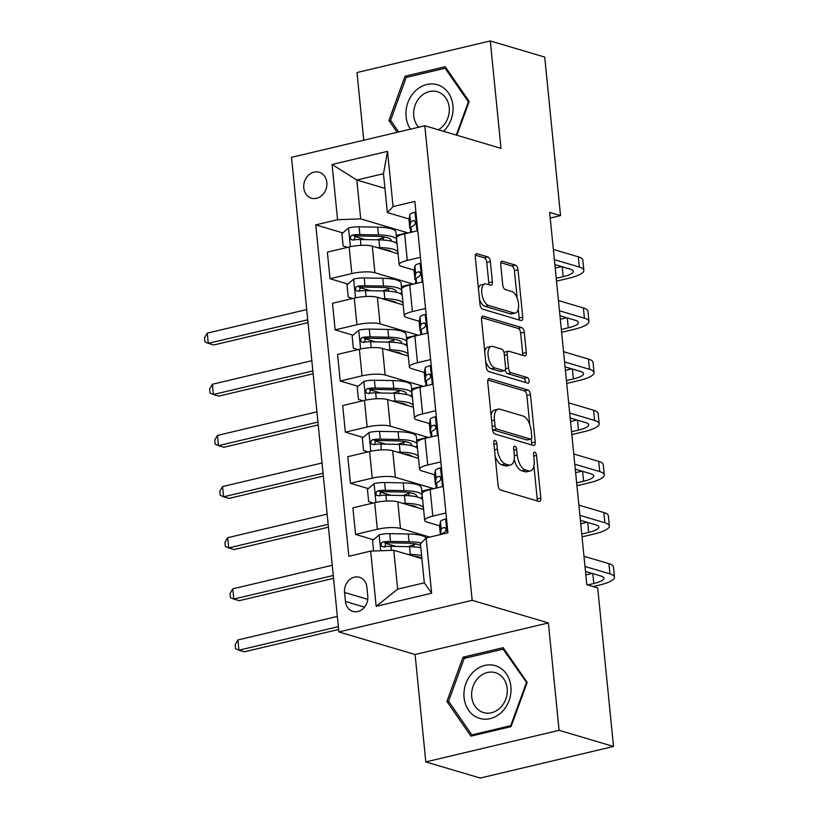 <?xml version="1.0" encoding="UTF-8"?>
<svg xmlns="http://www.w3.org/2000/svg" width="819" height="819" viewBox="0 0 819 819"><rect width="100%" height="100%" fill="white"/><g stroke="black" fill="none" stroke-linecap="round" stroke-linejoin="round"><path stroke-width="1.23" d="M495.024 440.356A2.907 1.403 76.7 0 0 494.635 440.346A2.907 1.403 76.7 0 0 493.816 442.731L498.075 485.401A4.146 2.007 76.7 0 0 500.604 490.049L539.076 501.453A4.146 2.007 76.7 0 0 539.629 501.474A4.146 2.007 76.7 0 0 540.806 498.065L536.547 455.395A2.907 1.403 76.7 0 0 534.776 452.149A2.907 1.403 76.7 0 0 534.387 452.129A2.907 1.403 76.7 0 0 533.558 454.514L534.111 460.032A13.278 6.419 76.7 0 1 530.333 470.935A13.278 6.419 76.7 0 1 528.552 470.853L525.348 469.911A13.278 6.419 76.7 0 1 517.229 455.026L516.676 449.508A2.907 1.403 76.7 0 0 514.895 446.253A2.907 1.403 76.7 0 0 514.506 446.232A2.907 1.403 76.7 0 0 513.687 448.617L514.24 454.146A13.278 6.419 76.7 0 1 510.462 465.038A13.278 6.419 76.7 0 1 508.681 464.967L505.477 464.015A13.278 6.419 76.7 0 1 497.358 449.14L496.805 443.611A2.907 1.403 76.7 0 0 495.024 440.356M303.798 187.94A13.534 11.415 -73.5 0 0 311.476 198.178A13.534 11.415 -73.5 0 0 326.853 182.473A13.534 11.415 -73.5 0 0 319.175 172.236A13.534 11.415 -73.5 0 0 303.798 187.94M490.346 261.568A4.146 2.007 76.7 0 0 487.807 256.91L477.016 253.716A4.146 2.007 76.7 0 0 476.463 253.695A4.146 2.007 76.7 0 0 475.286 257.094L480.016 304.484A4.146 2.007 76.7 0 0 482.555 309.132L521.017 320.536A4.146 2.007 76.7 0 0 521.57 320.557A4.146 2.007 76.7 0 0 522.747 317.158L518.017 269.768A4.146 2.007 76.7 0 0 515.479 265.121L502.446 261.251A4.146 2.007 76.7 0 0 501.893 261.23A4.146 2.007 76.7 0 0 500.716 264.639L502.733 284.92A4.146 2.007 76.7 0 0 505.272 289.568L511.742 291.482A11.108 5.364 76.7 0 1 518.325 302.457A11.108 5.364 76.7 0 1 515.366 313.032A11.108 5.364 76.7 0 1 513.882 312.971L488.564 305.456A11.108 5.364 76.7 0 1 481.971 294.482A11.108 5.364 76.7 0 1 484.93 283.917A11.108 5.364 76.7 0 1 486.414 283.978L490.632 285.227A4.146 2.007 76.7 0 0 491.195 285.247A4.146 2.007 76.7 0 0 492.373 281.838L490.346 261.568L486.742 262.418A4.146 2.007 76.7 0 0 484.203 257.77L475.378 255.149M501.013 148.341L490.284 40.95L544.717 57.084L560.534 215.622L549.651 212.397L586.813 584.694L597.696 587.919L613.523 746.457L559.101 730.323L548.382 622.931L472.184 600.337L424.815 125.757L501.013 148.341M489.486 378.603A4.146 2.007 76.7 0 0 488.933 378.583A4.146 2.007 76.7 0 0 487.745 381.992L492.475 429.371A4.146 2.007 76.7 0 0 495.014 434.029L533.476 445.434A4.146 2.007 76.7 0 0 534.039 445.454A4.146 2.007 76.7 0 0 535.216 442.045L530.487 394.656A4.146 2.007 76.7 0 0 527.948 390.008L489.486 378.603L488.441 378.849M486.251 366.932L481.521 319.543A4.146 2.007 76.7 0 1 482.698 316.134A4.146 2.007 76.7 0 1 483.251 316.165L521.713 327.569A4.146 2.007 76.7 0 1 524.252 332.217L526.279 352.498A4.146 2.007 76.7 0 1 525.102 355.896A4.146 2.007 76.7 0 1 524.539 355.876L508.947 351.249A4.146 2.007 76.7 0 0 508.384 351.228A4.146 2.007 76.7 0 0 507.207 354.637L508.548 368.089A4.146 2.007 76.7 0 0 511.087 372.737L527.323 377.549A2.907 1.403 76.7 0 1 529.054 380.425A2.907 1.403 76.7 0 1 528.275 383.19A2.907 1.403 76.7 0 1 527.886 383.169L488.779 371.58A4.146 2.007 76.7 0 1 486.251 366.932M367.772 596.181L366.881 587.182A13.114 11.056 -73.5 0 0 359.439 577.262A13.114 11.056 -73.5 0 0 344.543 592.475L345.444 601.474A13.114 11.056 -73.5 0 0 352.887 611.404A13.114 11.056 -73.5 0 0 367.772 596.181M472.184 600.337L338.892 631.93L291.523 157.34L424.815 125.757M426.126 537.96L431.644 593.191L376.167 606.336L370.649 551.105L393.775 550.276L397.645 589.137L424.303 582.821L420.434 543.959L426.126 537.96L447.921 532.79L414.844 201.402L393.059 206.572L387.356 212.571L383.476 173.7L356.818 180.016L360.698 218.888L407.493 232.76L396.273 235.422M342.823 232.903L315.776 224.887L348.853 556.275L370.649 551.105M315.776 224.887L337.571 219.717L332.064 164.486L387.541 151.341L393.059 206.572M548.382 622.931L415.09 654.514L425.808 761.916L559.101 730.323M425.808 761.916L480.231 778.05L613.523 746.457M490.284 40.95L357.002 72.543L363.749 140.223M415.09 654.514L338.892 631.93M550.214 218.069L560.534 215.622M393.775 550.276L421.887 558.609M384.93 188.36L356.818 180.016L332.064 164.486M347.932 284.039L330.026 278.736L327.375 252.139L349.17 246.98A16.912 3.962 -5.7 0 1 372.287 246.14L398.095 253.798M330.026 278.736L351.822 273.566A16.912 3.962 -5.7 0 1 374.938 272.737L412.602 283.906L401.382 286.568M353.03 335.186L335.135 329.873L332.483 303.286L354.269 298.116A16.912 3.962 -5.7 0 1 377.395 297.287L403.194 304.934M335.135 329.873L356.93 324.713A16.912 3.962 -5.7 0 1 380.047 323.874L417.71 335.043L406.48 337.704M358.138 386.322L340.233 381.019L337.582 354.422L359.377 349.263A16.912 3.962 -5.7 0 1 382.493 348.423L408.302 356.081M340.233 381.019L362.029 375.849A16.912 3.962 -5.7 0 1 385.145 375.02L422.809 386.189L411.588 388.841M363.237 437.469L345.342 432.156L342.69 405.569L364.486 400.399A16.912 3.962 -5.7 0 1 387.602 399.57L413.4 407.217M345.342 432.156L367.137 426.996A16.912 3.962 -5.7 0 1 390.253 426.156L427.917 437.326L416.697 439.987M368.345 488.605L350.45 483.302L347.788 456.705L369.584 451.535A16.912 3.962 -5.7 0 1 392.7 450.706L418.509 458.353M350.45 483.302L372.246 478.132A16.912 3.962 -5.7 0 1 395.362 477.303L433.026 488.462L421.795 491.124M373.454 539.741L355.548 534.438L352.897 507.841L374.692 502.682A16.912 3.962 -5.7 0 1 397.809 501.842L423.618 509.5M355.548 534.438L377.344 529.269A16.912 3.962 -5.7 0 1 400.46 528.439L429.709 537.11M439.762 525.87L427.119 522.123A16.912 3.962 -5.7 0 1 424.703 520.382A16.912 3.962 -5.7 0 1 432.821 516.124L445.956 513.011M434.664 474.733L422.02 470.976A16.912 3.962 -5.7 0 1 419.594 469.246A16.912 3.962 -5.7 0 1 427.723 464.987L440.847 461.875M429.555 423.587L416.912 419.84A16.912 3.962 -5.7 0 1 414.486 418.11A16.912 3.962 -5.7 0 1 422.614 413.841L435.739 410.728M424.447 372.45L411.803 368.704A16.912 3.962 -5.7 0 1 409.387 366.963A16.912 3.962 -5.7 0 1 417.506 362.704L430.64 359.592M419.348 321.304L406.705 317.557A16.912 3.962 -5.7 0 1 404.279 315.827A16.912 3.962 -5.7 0 1 412.407 311.558L425.532 308.456M414.24 270.168L401.597 266.421A16.912 3.962 -5.7 0 1 399.181 264.68A16.912 3.962 -5.7 0 1 407.299 260.422L420.434 257.309M409.142 219.031L387.356 212.571M395.986 546.427L385.073 543.192M390.888 495.29L379.965 492.045M385.78 444.144L374.856 440.909M380.681 393.007L369.758 389.772M375.573 341.871L364.65 338.626M370.464 290.725L359.541 287.489M365.366 239.588L354.443 236.353M424.703 520.382L422.041 493.796A16.912 3.962 -5.7 0 1 430.17 489.527L443.294 486.425M419.594 469.246L416.943 442.649A16.912 3.962 -5.7 0 1 425.061 438.39L438.196 435.278M414.486 418.11L411.834 391.513A16.912 3.962 -5.7 0 1 419.963 387.254L433.087 384.142M409.387 366.963L406.736 340.376A16.912 3.962 -5.7 0 1 414.854 336.107L427.979 332.995M404.279 315.827L401.627 289.23A16.912 3.962 -5.7 0 1 409.756 284.971L422.88 281.859M399.181 264.68L396.519 238.094A16.912 3.962 -5.7 0 1 404.647 233.825L417.772 230.723M360.698 218.888L337.571 219.717M397.645 589.137L376.167 606.336M424.303 582.821L431.644 593.191M387.541 151.341L383.476 173.7M527.18 682.391L503.173 647.675L463.032 657.186L446.898 701.422L470.915 736.148L511.056 726.627L527.18 682.391M456.869 135.258L469.195 101.443L445.188 66.718L405.047 76.228L388.912 120.465L397.102 132.32M449.16 702.098L446.898 701.422M465.816 658.015L463.032 657.186M407.831 77.058L405.047 76.228M391.175 121.14L388.912 120.465M495.167 456.296A13.278 6.419 76.7 0 0 501.873 464.864L505.477 464.015M510.462 465.038L506.859 465.898A13.278 6.419 76.7 0 1 505.077 465.816L501.873 464.864M514.168 459.183A13.278 6.419 76.7 0 0 521.744 470.761L525.348 469.911M530.333 470.935L526.73 471.785A13.278 6.419 76.7 0 1 524.948 471.713L521.744 470.761M537.11 500.87A4.146 2.007 76.7 0 0 537.203 498.925L533.906 465.857M529.791 424.621L526.883 395.516A4.146 2.007 76.7 0 0 524.344 390.868L487.837 380.036M531.521 444.85A4.146 2.007 76.7 0 0 531.613 442.905L531.224 439.004M495.034 425.849A2.907 1.403 76.7 0 0 496.805 429.095L530.569 439.107A2.907 1.403 76.7 0 0 530.958 439.127A2.907 1.403 76.7 0 0 531.787 436.742L531.203 430.917A13.278 6.419 76.7 0 0 523.085 416.042L499.999 409.203A13.278 6.419 76.7 0 0 498.218 409.121A13.278 6.419 76.7 0 0 494.451 420.024L495.034 425.849L492.188 426.515M492.485 429.432A2.907 1.403 76.7 0 0 493.202 429.955L496.805 429.095M530.958 439.127L527.354 439.977A2.907 1.403 76.7 0 1 526.965 439.967L493.202 429.955M498.218 409.121L494.625 409.981A13.278 6.419 76.7 0 0 491.052 415.049M481.603 317.598L518.11 328.419L521.713 327.569M522.583 355.292A4.146 2.007 76.7 0 0 522.676 353.347L520.649 333.067A4.146 2.007 76.7 0 0 518.11 328.419M508.384 351.228L504.78 352.078A4.146 2.007 76.7 0 0 504.033 352.672M505.128 370.014A4.146 2.007 76.7 0 0 507.483 373.587L523.72 378.409L527.323 377.549M525.522 382.473A2.907 1.403 76.7 0 0 523.72 378.409M492.751 346.447A11.108 5.364 76.7 0 0 491.267 346.386A11.108 5.364 76.7 0 0 488.308 356.961A11.108 5.364 76.7 0 0 494.901 367.936L503.818 370.577A4.146 2.007 76.7 0 0 504.381 370.608A4.146 2.007 76.7 0 0 505.558 367.199L504.217 353.747A4.146 2.007 76.7 0 0 501.678 349.099L492.751 346.447M491.267 346.386L487.663 347.246A11.108 5.364 76.7 0 0 484.694 351.402M485.728 361.722A11.108 5.364 76.7 0 0 491.298 368.785L494.901 367.936M504.381 370.608L500.778 371.457A4.146 2.007 76.7 0 1 500.214 371.437L491.298 368.785M488.677 284.643A4.146 2.007 76.7 0 0 488.769 282.698L486.742 262.418M484.93 283.917L481.326 284.766A11.108 5.364 76.7 0 0 478.429 288.605M479.524 299.621A11.108 5.364 76.7 0 0 484.961 306.316L488.564 305.456M515.366 313.032L511.773 313.882A11.108 5.364 76.7 0 1 510.278 313.82L484.961 306.316M517.168 298.167L514.414 270.618A4.146 2.007 76.7 0 0 511.875 265.97L500.798 262.684M519.051 319.953A4.146 2.007 76.7 0 0 519.144 318.007L518.263 309.183M413.687 556.183A26.853 6.286 -5.7 0 1 421.857 558.292M407.708 554.412L410.329 554.453A32.35 7.566 -5.7 0 1 421.58 555.507M373.577 551.003L372.532 540.53L379.33 534.725A11.21 2.621 -5.7 0 1 389.742 533.65L408.292 533.998A32.35 7.566 -5.7 0 1 426.167 537.95M415.694 543.97A26.853 6.286 -5.7 0 1 413.841 544.666L408.067 546.652M421.304 543.038A32.35 7.566 174.3 0 0 409.06 541.779L390.509 541.431A11.21 2.621 174.3 0 0 383.077 541.943L381.593 542.741L380.948 545.085L381.736 546.416L383.568 546.846A11.21 2.621 -5.7 0 1 391.001 546.334L409.551 546.683A32.35 7.566 -5.7 0 1 420.802 547.737M416.236 556.94A26.853 6.286 174.3 0 0 416.963 556.654M384.428 547.112L386.21 542.874A5.713 1.331 -5.7 0 1 388.145 542.813L406.705 543.161A26.853 6.286 -5.7 0 1 420.597 545.608M337.346 616.41L237.889 639.977L238.913 650.204L244.349 651.822L338.646 629.473M338.36 626.637L238.913 650.204L235.555 648.73L235.145 644.645L237.889 639.977M447.194 532.964L445.618 519.021A11.21 2.621 174.3 0 0 440.417 521.642L439.66 526.566A32.35 7.566 174.3 0 0 439.639 527.026L440.397 534.582M445.618 519.021L446.58 519.307M441.697 534.275A11.21 2.621 -5.7 0 1 444.451 532.422C446.703 530.026 446.539 528.388 443.959 527.508A11.21 2.621 174.3 0 0 441.195 529.412L440.427 534.336A32.35 7.566 174.3 0 0 440.407 534.572M593.151 586.578L599.252 585.124A31.716 7.422 174.3 0 0 614.485 577.139A31.716 7.422 174.3 0 0 609.94 573.884L584.991 566.492M614.485 577.139L613.462 566.912A31.716 7.422 174.3 0 0 608.916 563.656L583.978 556.265M444.778 527.487L445.526 527.979M585.493 571.437L600.931 576.023A21.14 4.945 -5.7 0 1 603.961 578.183A21.14 4.945 -5.7 0 1 593.806 583.517L587.704 584.961M592.198 573.423L585.841 574.938M408.579 505.036A26.853 6.286 -5.7 0 1 417.414 507.657M402.6 503.265L405.231 503.316A32.35 7.566 -5.7 0 1 423.464 508.015M423.515 508.538A32.35 7.566 -5.7 0 1 423.28 509.398M373.106 503.05L368.652 501.658L367.434 489.383L374.232 483.589A11.21 2.621 -5.7 0 1 384.633 482.514L403.183 482.862A32.35 7.566 -5.7 0 1 421.468 487.817L422.041 493.601M410.595 492.833A26.853 6.286 -5.7 0 1 408.732 493.519L402.958 495.515M422.194 495.331A32.35 7.566 174.3 0 0 403.962 490.632L385.411 490.284A11.21 2.621 174.3 0 0 377.968 490.806L376.484 491.595L375.839 493.949L376.638 495.28L378.46 495.71A11.21 2.621 -5.7 0 1 385.903 495.198L404.453 495.546A32.35 7.566 -5.7 0 1 422.686 500.245M411.128 505.794A26.853 6.286 174.3 0 0 411.855 505.507M420.731 498.218A32.35 7.566 174.3 0 0 422.246 495.853M379.33 495.966L381.101 491.728A5.713 1.331 -5.7 0 1 383.046 491.676L401.597 492.024A26.853 6.286 -5.7 0 1 416.769 496.14A26.853 6.286 -5.7 0 1 416.687 496.805M332.238 565.264L232.78 588.841L233.804 599.068L239.25 600.685L333.538 578.337M333.261 575.491L233.804 599.068L230.446 597.594L230.037 593.499L232.78 588.841M403.47 453.9A26.853 6.286 -5.7 0 1 412.305 456.521M397.502 452.129L400.122 452.18A32.35 7.566 -5.7 0 1 418.366 456.879M418.417 457.391A32.35 7.566 -5.7 0 1 418.171 458.261M367.997 451.914L363.554 450.522L362.326 438.247L369.123 432.452A11.21 2.621 -5.7 0 1 379.525 431.367L398.075 431.715A32.35 7.566 -5.7 0 1 416.359 436.681L416.943 442.465M405.487 441.687A26.853 6.286 -5.7 0 1 403.634 442.383L397.86 444.379M417.096 444.195A32.35 7.566 174.3 0 0 398.853 439.496L380.303 439.148A11.21 2.621 174.3 0 0 372.87 439.66L371.376 440.458L370.741 442.813L371.529 444.144L373.362 444.574A11.21 2.621 -5.7 0 1 380.794 444.052L399.344 444.4A32.35 7.566 -5.7 0 1 417.588 449.099M406.029 454.658A26.853 6.286 174.3 0 0 406.756 454.371M415.622 447.082A32.35 7.566 174.3 0 0 417.147 444.707M374.222 444.83L376.003 440.591A5.713 1.331 -5.7 0 1 377.938 440.53L396.488 440.878A26.853 6.286 -5.7 0 1 411.67 444.993A26.853 6.286 -5.7 0 1 411.588 445.669M327.129 514.127L227.682 537.694L228.706 547.931L234.142 549.539L328.439 527.19M328.153 524.355L228.706 547.931L225.348 546.457L224.938 542.362L227.682 537.694M398.372 402.764A26.853 6.286 -5.7 0 1 407.207 405.374M392.393 400.982L395.014 401.034A32.35 7.566 -5.7 0 1 413.257 405.733M413.308 406.255A32.35 7.566 -5.7 0 1 413.073 407.115M362.899 400.778L358.446 399.385L357.217 387.111L364.015 381.306A11.21 2.621 -5.7 0 1 374.426 380.231L392.977 380.579A32.35 7.566 -5.7 0 1 411.261 385.534L411.834 391.318M400.389 390.55A26.853 6.286 -5.7 0 1 398.525 391.247L392.751 393.233M411.988 393.048A32.35 7.566 174.3 0 0 393.755 388.349L375.194 388.001A11.21 2.621 174.3 0 0 367.762 388.523L366.277 389.322L365.632 391.666L366.431 392.997L368.253 393.427A11.21 2.621 -5.7 0 1 375.686 392.915L394.246 393.263A32.35 7.566 -5.7 0 1 412.479 397.962M400.921 403.511A26.853 6.286 174.3 0 0 401.648 403.235M410.524 395.935A32.35 7.566 174.3 0 0 412.039 393.57M369.113 393.683L370.894 389.445A5.713 1.331 -5.7 0 1 372.84 389.394L391.39 389.742A26.853 6.286 -5.7 0 1 406.562 393.857A26.853 6.286 -5.7 0 1 406.48 394.533M322.031 462.991L222.573 486.558L223.597 496.785L229.044 498.402L323.331 476.054M323.055 473.218L223.597 496.785L220.239 495.311L219.83 491.226L222.573 486.558M442.567 486.588L440.509 467.874A11.21 2.621 174.3 0 0 435.309 470.495L434.551 475.429A32.35 7.566 174.3 0 0 434.541 475.89L435.319 483.66A32.35 7.566 174.3 0 0 436.261 485.237M440.509 467.874L441.472 468.161M435.821 488.114L435.831 488.185A32.35 7.566 -5.7 0 1 435.821 488.114L436.578 483.179A11.21 2.621 -5.7 0 1 439.342 481.285C441.605 478.88 441.441 477.252 438.851 476.371A11.21 2.621 174.3 0 0 436.087 478.276L435.329 483.2A32.35 7.566 174.3 0 0 435.319 483.66M582.043 536.854L594.144 533.988A31.716 7.422 174.3 0 0 609.377 525.993A31.716 7.422 174.3 0 0 604.831 522.747L579.893 515.346M609.377 525.993L608.353 515.765A31.716 7.422 174.3 0 0 603.818 512.52L578.869 505.118M439.67 476.351L440.417 476.832M580.384 520.3L595.833 524.877A21.14 4.945 -5.7 0 1 598.853 527.047A21.14 4.945 -5.7 0 1 588.697 532.37L581.756 534.019M587.09 522.287L580.732 523.791M437.459 435.452L435.411 416.738A11.21 2.621 174.3 0 0 430.21 419.359L429.443 424.283A32.35 7.566 174.3 0 0 429.432 424.744L430.21 432.524A32.35 7.566 174.3 0 0 431.163 434.09M435.411 416.738L436.373 417.025M430.702 437.059A32.35 7.566 -5.7 0 1 430.712 436.967L431.48 432.043A11.21 2.621 -5.7 0 1 434.244 430.139C436.496 427.743 436.332 426.105 433.753 425.235A11.21 2.621 174.3 0 0 430.989 427.129L430.221 432.063A32.35 7.566 174.3 0 0 430.21 432.524M576.934 485.718L589.035 482.852A31.716 7.422 174.3 0 0 604.268 474.856A31.716 7.422 174.3 0 0 599.733 471.601L574.784 464.209M604.268 474.856L603.255 464.629A31.716 7.422 174.3 0 0 598.709 461.373L573.761 453.982M434.572 425.215L435.309 425.696M575.276 469.154L590.724 473.74A21.14 4.945 -5.7 0 1 593.755 475.911A21.14 4.945 -5.7 0 1 583.599 481.234L576.648 482.882M581.981 471.15L575.634 472.655M432.35 384.316L430.303 365.602A11.21 2.621 174.3 0 0 425.102 368.222L424.344 373.147A32.35 7.566 174.3 0 0 424.334 373.607L425.102 381.378A32.35 7.566 174.3 0 0 426.054 382.954M430.303 365.602L431.265 365.888M425.593 385.913A32.35 7.566 -5.7 0 1 425.614 385.831L426.371 380.907A11.21 2.621 -5.7 0 1 429.136 379.002C431.388 376.607 431.224 374.969 428.644 374.088A11.21 2.621 174.3 0 0 425.88 375.993L425.122 380.917A32.35 7.566 174.3 0 0 425.102 381.378M571.826 434.582L583.937 431.705A31.716 7.422 174.3 0 0 599.17 423.72A31.716 7.422 174.3 0 0 594.625 420.464L569.686 413.063M599.17 423.72L598.146 413.493A31.716 7.422 174.3 0 0 593.601 410.237L568.662 402.835M429.463 374.068L430.21 374.559M570.178 418.018L585.616 422.594A21.14 4.945 -5.7 0 1 588.646 424.764A21.14 4.945 -5.7 0 1 578.49 430.098L571.549 431.736M576.883 420.004L570.526 421.509M393.263 351.617A26.853 6.286 -5.7 0 1 402.098 354.238M387.285 349.846L389.916 349.897A32.35 7.566 -5.7 0 1 408.149 354.596M408.2 355.108A32.35 7.566 -5.7 0 1 407.964 355.978M357.79 349.631L353.337 348.239L352.119 335.964L358.917 330.17A11.21 2.621 -5.7 0 1 369.318 329.095L387.868 329.443A32.35 7.566 -5.7 0 1 406.152 334.398L406.736 340.182M395.28 339.404A26.853 6.286 -5.7 0 1 393.417 340.1L387.643 342.096M406.889 341.912A32.35 7.566 174.3 0 0 388.646 337.213L370.096 336.865A11.21 2.621 174.3 0 0 362.663 337.377L361.169 338.175L360.524 340.53L361.322 341.861L363.145 342.291A11.21 2.621 -5.7 0 1 370.587 341.769L389.138 342.127A32.35 7.566 -5.7 0 1 407.371 346.826M395.823 352.375A26.853 6.286 174.3 0 0 396.55 352.088M405.415 344.799A32.35 7.566 174.3 0 0 406.941 342.434M364.015 342.547L365.796 338.308A5.713 1.331 -5.7 0 1 367.731 338.257L386.281 338.605A26.853 6.286 -5.7 0 1 401.464 342.721A26.853 6.286 -5.7 0 1 401.382 343.386M316.922 411.844L217.475 435.421L218.489 445.649L223.935 447.256L318.233 424.907M317.946 422.072L218.489 445.649L215.131 444.174L214.732 440.079L217.475 435.421M427.252 333.169L425.194 314.455A11.21 2.621 174.3 0 0 420.004 317.076L419.236 322A32.35 7.566 174.3 0 0 419.226 322.461L420.004 330.241A32.35 7.566 174.3 0 0 420.946 331.808M425.194 314.455L426.156 314.742M420.505 334.684L420.516 334.766A32.35 7.566 -5.7 0 1 420.505 334.684L421.263 329.76A11.21 2.621 -5.7 0 1 424.027 327.856C426.289 325.46 426.126 323.822 423.546 322.952A11.21 2.621 174.3 0 0 420.771 324.856L420.014 329.781A32.35 7.566 174.3 0 0 420.004 330.241M566.728 383.435L578.828 380.569A31.716 7.422 174.3 0 0 594.062 372.573A31.716 7.422 174.3 0 0 589.526 369.318L564.578 361.926M594.062 372.573L593.038 362.346A31.716 7.422 174.3 0 0 588.503 359.091L563.554 351.699M424.355 322.932L425.102 323.413M565.069 366.881L580.517 371.457A21.14 4.945 -5.7 0 1 583.548 373.628A21.14 4.945 -5.7 0 1 573.392 378.951L566.441 380.6M571.775 368.867L565.417 370.372M473.474 671.785A27.488 23.188 -73.5 0 0 468.529 710.145A27.488 23.188 -73.5 0 0 501.484 712.295A27.488 23.188 -73.5 0 0 506.429 673.935A27.488 23.188 -73.5 0 0 473.474 671.785M478.859 677.293A20.813 17.557 -73.5 0 0 471.816 697.553A20.813 17.557 -73.5 0 0 483.548 712.581A20.813 17.557 -73.5 0 0 500.061 707.964A20.813 17.557 -73.5 0 0 507.104 687.694A20.813 17.557 -73.5 0 0 495.372 672.675A20.813 17.557 -73.5 0 0 478.859 677.293M526.371 682.821L510.739 725.685L471.846 734.899L448.587 701.259L464.209 658.394L503.101 649.18L526.965 682.995M511.332 725.859L510.739 725.685M473.771 735.472L471.846 734.899M504.494 649.59L503.101 649.18M443.529 131.306A27.488 23.188 -73.5 0 0 452.907 105.538A27.488 23.188 -73.5 0 0 426.832 84.49A27.488 23.188 -73.5 0 0 406.07 116.636A27.488 23.188 -73.5 0 0 410.503 129.146M438.421 129.791A20.813 17.557 -73.5 0 0 449.201 107.473A20.813 17.557 -73.5 0 0 437.387 91.718A20.813 17.557 -73.5 0 0 413.749 115.878A20.813 17.557 -73.5 0 0 418.601 127.221M398.648 131.951L390.591 120.301L406.224 77.436L445.116 68.223L468.386 101.863L456.275 135.084M446.509 68.632L445.116 68.223M468.98 102.037L468.386 101.863M388.165 300.481A26.853 6.286 -5.7 0 1 396.99 303.102M382.186 298.71L384.807 298.751A32.35 7.566 -5.7 0 1 403.05 303.46M403.102 303.972A32.35 7.566 -5.7 0 1 402.866 304.832M352.692 298.495L348.239 297.102L347.01 284.828L353.808 279.023A11.21 2.621 -5.7 0 1 364.209 277.948L382.77 278.296A32.35 7.566 -5.7 0 1 401.054 283.251L401.627 289.046M390.172 288.268A26.853 6.286 -5.7 0 1 388.319 288.964L382.545 290.95M401.781 290.776A32.35 7.566 174.3 0 0 383.538 286.077L364.987 285.729A11.21 2.621 174.3 0 0 357.555 286.24L356.07 287.039L355.426 289.383L356.214 290.714L358.046 291.154A11.21 2.621 -5.7 0 1 365.479 290.632L384.029 290.98A32.35 7.566 -5.7 0 1 402.272 295.679M390.714 301.238A26.853 6.286 174.3 0 0 391.441 300.952M400.317 293.663A32.35 7.566 174.3 0 0 401.832 291.288M358.906 291.41L360.688 287.172A5.713 1.331 -5.7 0 1 362.622 287.111L381.183 287.459A26.853 6.286 -5.7 0 1 396.355 291.574A26.853 6.286 -5.7 0 1 396.273 292.25M311.824 360.708L212.367 384.275L213.39 394.502L218.827 396.12L313.124 373.771M312.838 370.935L213.39 394.502L210.033 393.028L209.623 388.943L212.367 384.275M422.143 282.033L420.096 263.319A11.21 2.621 174.3 0 0 414.895 265.94L414.138 270.864A32.35 7.566 174.3 0 0 414.117 271.324L414.895 279.095A32.35 7.566 174.3 0 0 415.847 280.671M420.096 263.319L421.058 263.605M415.397 283.548L415.407 283.63A32.35 7.566 -5.7 0 1 415.397 283.548L416.165 278.624A11.21 2.621 -5.7 0 1 418.929 276.72C421.181 274.324 421.017 272.686 418.437 271.806A11.21 2.621 174.3 0 0 415.673 273.71L414.905 278.634A32.35 7.566 174.3 0 0 414.895 279.095M561.619 332.299L573.73 329.422A31.716 7.422 174.3 0 0 588.963 321.437A31.716 7.422 174.3 0 0 584.418 318.181L559.469 310.79M588.963 321.437L587.94 311.21A31.716 7.422 174.3 0 0 583.394 307.954L558.456 300.563M419.256 271.785L420.004 272.277M559.971 315.735L575.409 320.321A21.14 4.945 -5.7 0 1 578.439 322.481A21.14 4.945 -5.7 0 1 568.284 327.815L561.332 329.463M566.676 317.721L560.319 319.236M383.057 249.334A26.853 6.286 -5.7 0 1 391.892 251.955M377.078 247.563L379.699 247.614A32.35 7.566 -5.7 0 1 397.942 252.313M397.993 252.836A32.35 7.566 -5.7 0 1 397.758 253.695M347.584 247.358L343.13 245.956L341.902 233.681L348.699 227.887A11.21 2.621 -5.7 0 1 359.111 226.812L377.661 227.16A32.35 7.566 -5.7 0 1 395.946 232.115L396.519 237.899M385.073 237.131A26.853 6.286 -5.7 0 1 383.21 237.817L377.436 239.813M396.672 239.629A32.35 7.566 174.3 0 0 378.439 234.93L359.889 234.582A11.21 2.621 174.3 0 0 352.446 235.104L350.962 235.903L350.317 238.247L351.116 239.578L352.938 240.008A11.21 2.621 -5.7 0 1 360.38 239.496L378.931 239.844A32.35 7.566 -5.7 0 1 397.164 244.543M385.606 250.092A26.853 6.286 174.3 0 0 386.333 249.805M395.208 242.516A32.35 7.566 174.3 0 0 396.724 240.151M353.808 240.264L355.579 236.026A5.713 1.331 -5.7 0 1 357.524 235.974L376.075 236.322A26.853 6.286 -5.7 0 1 391.247 240.438A26.853 6.286 -5.7 0 1 391.165 241.103M306.716 309.562L207.258 333.138L208.282 343.366L213.728 344.983L308.016 322.635M307.739 319.799L208.282 343.366L204.924 341.892L204.515 337.797L207.258 333.138M417.045 230.897L414.987 212.172A11.21 2.621 174.3 0 0 409.787 214.803L409.029 219.727A32.35 7.566 174.3 0 0 409.019 220.188L409.797 227.958A32.35 7.566 174.3 0 0 410.739 229.535M414.987 212.172L415.95 212.459M410.288 232.494A32.35 7.566 -5.7 0 1 410.299 232.412L411.056 227.477A11.21 2.621 -5.7 0 1 413.82 225.583C416.083 223.177 415.919 221.55 413.329 220.669A11.21 2.621 174.3 0 0 410.565 222.573L409.807 227.498A32.35 7.566 174.3 0 0 409.797 227.958M556.51 281.152L568.621 278.286A31.716 7.422 174.3 0 0 583.855 270.301A31.716 7.422 174.3 0 0 579.309 267.045L554.371 259.643M583.855 270.301L582.831 260.063A31.716 7.422 174.3 0 0 578.296 256.818L553.347 249.416M414.148 220.649L414.895 221.13M554.862 264.598L570.311 269.175A21.14 4.945 -5.7 0 1 573.331 271.345A21.14 4.945 -5.7 0 1 563.175 276.668L556.234 278.317M561.568 266.584L555.21 268.089M372.287 246.14L374.938 272.737M377.395 297.287L380.047 323.874M382.493 348.423L385.145 375.02M387.602 399.57L390.253 426.156M392.7 450.706L395.362 477.303M397.809 501.842L400.46 528.439M430.17 489.527L432.821 516.124M374.692 502.682L377.344 529.269M369.584 451.535L372.246 478.132M425.061 438.39L427.723 464.987M364.486 400.399L367.137 426.996M419.963 387.254L422.614 413.841M359.377 349.263L362.029 375.849M414.854 336.107L417.506 362.704M354.269 298.116L356.93 324.713M409.756 284.971L412.407 311.558M349.17 246.98L351.822 273.566M404.647 233.825L407.299 260.422M364.527 607.135L345.444 601.474M367.751 599.354L344.543 592.475M494.522 449.805L497.358 449.14M505.077 465.816L508.681 464.967M513.841 450.184L516.676 449.508M514.342 455.712L517.229 455.026M524.948 471.713L528.552 470.853M533.712 456.07L536.547 455.395M537.203 498.925L540.806 498.065M493.97 444.287L496.805 443.611M524.344 390.868L527.948 390.008M526.883 395.516L530.487 394.656M531.613 442.905L535.216 442.045M526.965 439.967L530.569 439.107M491.615 420.69L494.451 420.024M482.207 316.41L483.251 316.165M520.649 333.067L524.252 332.217M522.676 353.347L526.279 352.498M504.371 355.303L507.207 354.637M505.528 368.806L508.548 368.089M507.483 373.587L511.087 372.737M500.214 371.437L503.818 370.577M488.769 282.698L492.373 281.838M510.278 313.82L513.882 312.971M501.402 261.496L502.446 261.251M511.875 265.97L515.479 265.121M514.414 270.618L518.017 269.768M519.144 318.007L522.747 317.158M475.972 253.962L477.016 253.716M484.203 257.77L487.807 256.91M379.156 534.879L380.743 550.747M409.551 546.683L410.329 554.453M414.056 546.877L413.841 544.666M408.292 533.998L409.06 541.779M391.001 546.334L391.4 550.358M389.742 533.65L390.509 541.431M386.21 542.874L383.077 541.943M440.427 534.336L439.66 526.566M609.94 573.884L608.916 563.656M441.195 529.412L440.417 521.642M593.806 583.517L592.823 573.617M374.058 483.732L375.921 502.405M404.453 495.546L405.231 503.316M408.957 495.741L408.732 493.519M403.183 482.862L403.962 490.632M385.903 495.198L386.486 501.064M384.633 482.514L385.411 490.284M381.101 491.728L377.968 490.806M368.949 432.596L370.812 451.269M399.344 444.4L400.122 452.18M403.849 444.594L403.634 442.383M398.075 431.715L398.853 439.496M380.794 444.052L381.378 449.918M379.525 431.367L380.303 439.148M376.003 440.591L372.87 439.66M363.851 381.449L365.714 400.122M394.246 393.263L395.014 401.034M398.751 393.458L398.525 391.247M392.977 380.579L393.755 388.349M375.686 392.915L376.279 398.781M374.426 380.231L375.194 388.001M370.894 389.445L367.762 388.523M435.329 483.2L434.551 475.429M604.831 522.747L603.818 512.52M436.087 478.276L435.309 470.495M437.049 487.899L436.578 483.179M588.697 532.37L587.714 522.471M430.221 432.063L429.443 424.283M599.733 471.601L598.709 461.373M430.989 427.129L430.21 419.359M431.951 436.762L431.48 432.043M583.599 481.234L582.606 471.334M425.122 380.917L424.344 373.147M594.625 420.464L593.601 410.237M425.88 375.993L425.102 368.222M426.842 385.616L426.371 380.907M578.49 430.098L577.508 420.188M358.742 330.313L360.606 348.986M389.138 342.127L389.916 349.897M393.642 342.322L393.417 340.1M387.868 329.443L388.646 337.213M370.587 341.769L371.171 347.645M369.318 329.095L370.096 336.865M365.796 338.308L362.663 337.377M420.014 329.781L419.236 322M589.526 369.318L588.503 359.091M420.771 324.856L420.004 317.076M421.734 334.48L421.263 329.76M573.392 378.951L572.399 369.052M353.634 279.177L355.497 297.84M384.029 290.98L384.807 298.751M388.534 291.175L388.319 288.964M382.77 278.296L383.538 286.077M365.479 290.632L366.062 296.498M364.209 277.948L364.987 285.729M360.688 287.172L357.555 286.24M414.905 278.634L414.138 270.864M584.418 318.181L583.394 307.954M415.673 273.71L414.895 265.94M416.636 283.343L416.165 278.624M568.284 327.815L567.291 317.915M348.536 228.03L350.399 246.703M378.931 239.844L379.699 247.614M383.435 240.039L383.21 237.817M377.661 227.16L378.439 234.93M360.38 239.496L360.964 245.362M359.111 226.812L359.889 234.582M355.579 236.026L352.446 235.104M409.807 227.498L409.029 219.727M579.309 267.045L578.296 256.818M410.565 222.573L409.787 214.803M411.527 232.197L411.056 227.477M563.175 276.668L562.192 266.769"/></g></svg>
